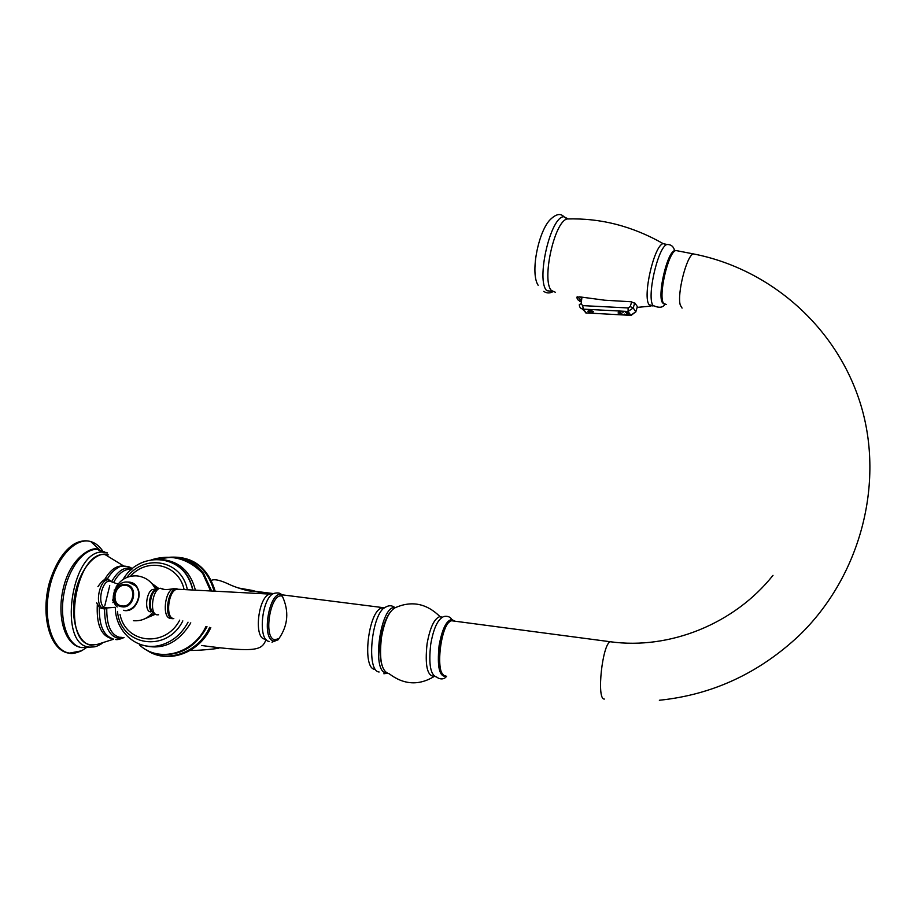 <?xml version="1.0" encoding="UTF-8"?>
<svg xmlns="http://www.w3.org/2000/svg" width="916" height="916" viewBox="0 0 916 916"><rect width="100%" height="100%" fill="white"/><g stroke="black" fill="none" stroke-linecap="round" stroke-linejoin="round"><path stroke-width="1.37" d="M108.065 555.039L105.1 554.592C75.398 550.676 60.971 642.631 91.199 644.818L96.936 644.509L113.63 639.208M263.052 593.408L252.255 590.419L238.16 587.935M201.509 645.494C258.701 653.177 261.804 649.49 266.121 639.563M443.161 674.645C434.55 669.436 440.814 623.807 450.42 621.288M454.004 621.071L451.577 620.75C440.814 622.182 434.573 675.264 445.13 675.905L445.485 675.951M666.333 304.478L663.642 303.459C658.009 296.624 668.062 252.461 675.733 250.492L678.035 250.938M675.974 250.537L674.531 250.641C666.94 252.518 657.012 296.108 662.589 302.864L664.077 304.032M581.362 301.994L578.168 300.07L576.794 297.7L579.462 296.83L604.663 300.208L631.021 301.753L635.257 303.54L637.776 307.192L637.135 307.49M579.748 301.444L580.275 299.647L581.591 300.093M580.275 299.647L577.721 296.738M580.526 297.047L581.729 299.017M581.145 303.78L579.347 304.478C579.278 307.204 580.584 308.761 583.263 309.139L582.702 305.623L581.145 303.78L581.935 297.334M630.208 306.585L628.113 307.948L628.078 311.474L633.185 307.982L630.208 306.585L631.731 301.788M628.502 313.684L629.498 313.455L630.803 315.287L635.807 311.726L633.185 307.982L634.788 302.887M629.498 313.455L627.311 313.444M627.517 314.566L628.685 314.486L626.521 313.913L628.239 314.612M624.849 314.783L625.708 314.703L624.334 314.074L623.865 314.623L624.609 314.864M620.853 314.257L622.159 314.142L621.724 313.661L620.384 314.096M619.25 313.192L618.048 312.951M620.693 312.253L618.586 311.646L620.327 312.356M622.88 312.081L623.75 312.001L622.365 311.36L621.895 311.921L622.64 312.15M625.994 312.688L627.311 312.574L626.876 312.081L625.525 312.516M587.854 311.2L587.866 311.222C588.851 310.261 590.671 310.352 593.316 311.486L593.121 311.967M629.395 313.318L628.078 311.474L583.263 309.139L586.32 312.94L582.324 309.001M151.713 583.343L158.525 588.312M153.361 585.427L157.495 588.679M154.598 613.8L147.705 617.155M155.514 614.167L145.072 618.666M123.9 610.48C139.782 613.411 145.255 583.492 129.156 582.084L126.545 582.049M153.419 589.389L154.987 589.595M130.083 582.404L136.015 586.057C144.087 594.621 135.167 612.564 123.923 610.331M155.903 589.721L155.079 589.606M150.842 611.922L150.43 611.865C143.812 611.075 146.549 589.904 153.327 589.377M102.661 550.905C99.523 546.291 95.779 543.257 91.463 541.791L90.764 541.585C75.032 536.742 54.949 559.229 49.04 590.316C42.88 621.357 53.059 651.081 69.559 653.119L81.558 650.818L86.573 647.52L81.558 650.818C75.799 653.222 71.7 654.024 69.273 653.234M104.298 551.81L97.703 549.497C84.02 547.883 67.956 568.71 63.685 595.034C59.219 621.346 67.898 645.711 81.673 647.578L93.295 646.936C95.275 646.982 98.218 645.814 102.111 643.444M106.714 552.474L101.916 552.039C71.013 551.489 58.04 644.967 88.944 646.936M108.099 554.604C95.55 550.882 79.692 569.305 74.998 594.381C70.108 619.411 77.997 643.456 91.073 645.253L99.34 644.074M111.763 638.36L110.527 638.223C100.771 635.086 96.363 623.819 97.325 604.423M104.653 579.553C110.229 569.992 116.263 565.515 122.778 566.134M127.427 568.046L129.087 569.454M129.19 568.103L131.217 569.763M119.847 637.261L117.706 638.131M111.638 581.66C117.454 571.435 123.717 566.993 130.427 568.332L132.144 568.962M123.179 637.456L117.511 638.097C108.889 635.555 104.584 625.823 104.596 608.911M104.79 605.774L109.748 585.622M113.115 638.899L111.5 638.223C103.061 634.673 99.008 624.403 99.329 607.4M107.126 579.359C110.344 573.76 113.939 569.912 117.901 567.817C120.156 565.813 124.084 565.561 129.66 567.073L132.511 568.653M121.507 637.353L119.217 637.238C110.71 634.651 106.554 624.952 106.76 608.155M113.573 582.484C118.095 574.343 123.11 569.97 128.629 569.34L131.469 569.546M384.273 607.995L382.121 607.984C368.587 609.472 361.488 668.52 374.781 669.333M395.357 607.617L394.888 607.571C392.059 605.339 389.002 605.167 385.693 607.09C371.747 612.14 365.747 671.348 379.132 671.989M395.117 607.743L394.888 607.571C380.587 605.064 371.289 671.772 385.888 672.768L386.22 672.825M434.402 676.352C418.967 685.775 403.876 684.905 389.151 673.729C381.548 671.726 378.995 659.635 381.468 637.456C384.434 621.151 388.991 611.235 395.14 607.732C411.616 600.461 426.558 603.404 439.955 616.571C434.31 618.403 430.005 627.517 427.051 643.925C424.806 665.566 427.245 676.363 434.367 676.329M442.417 617.292L439.955 616.571L441.752 617.659M453.42 620.773L451.748 619.468C449.653 615.518 444.111 615.804 442.336 617.35C437.161 620.556 433.279 629.578 430.703 644.429C428.493 664.569 430.554 675.481 436.898 677.164C438.409 678.699 443.745 680.519 446.596 676.226C439.451 677.554 436.955 667.363 439.096 645.654C442.062 629.258 446.287 620.521 451.748 619.468L454.279 620.888M443.722 675.184C439.245 671.394 437.951 661.604 439.852 645.814C442.417 631.261 446.172 622.96 451.107 620.922M612.06 641.967L610.331 641.75C602.453 643.662 596.408 698.862 604.079 699.034L604.342 699.068M675.733 250.492L693.275 253.892C686.565 255.713 676.775 294.437 680.313 305.142L682.077 308.097M659.348 700.259C712.236 694.82 758.746 673.329 798.889 635.773C860.33 576.668 884.696 483.762 860.88 405.135C836.961 326.417 769.509 268.606 693.275 253.892L695.496 254.339M664.764 304.524C663.253 307.123 660.402 307.856 656.2 306.711L653.097 305.509C646.387 297.734 657.917 246.77 666.951 244.48L663.104 243.599C653.99 245.58 642.322 296.91 649.146 304.765L654.093 305.955M666.058 244.503L663.104 243.599C632.418 226.126 600.404 217.916 567.061 218.97C554.191 221.718 541.356 281.212 551.512 290.555L555.359 292.25M653.119 305.532L652.375 305.933M576.84 297.815L577.103 296.956M569.878 218.89L567.061 218.97L563.913 216.737C550.596 216.084 535.734 280.594 546.806 290.704L553.756 291.563M568.183 218.935L563.913 216.737C560.363 212.867 555.531 214.104 549.417 220.458C538.058 233.214 530.135 273.369 538.173 285.311M582.702 305.623L628.113 307.948M630.941 315.379L586.32 312.94L631.17 315.39L635.818 311.761L637.318 306.906L635.75 312.035M626.876 312.081L626.143 312.654M588.702 311.829L588.026 311.417C588.954 310.547 590.637 310.627 593.087 311.68L592.274 312.276M588.553 311.761L593.328 311.818M588.393 311.6L592.675 311.818L588.393 311.6M195.314 564.989L184.437 560.535M170.536 557.306C192.452 556.585 206.901 567.634 213.909 590.442M209.638 627.346C197.936 652.925 166.941 663.86 146.72 650.028M207.016 626.739C195.543 647.314 179.559 656.451 159.041 654.15M205.963 626.487C193.425 653.898 158.811 663.23 139.553 645.013M159.327 559.287C176.765 554.478 191.215 559.184 202.676 573.393L210.314 590.293M173.742 557.661C185.994 558.199 195.99 563.546 203.741 573.691L211.31 590.328M195.291 589.721C190.391 571.653 179.525 561.634 162.693 559.642M192.635 589.629C189.257 575.591 181.54 566.191 169.449 561.428M141.11 644.727C161.468 651.024 178.025 643.73 190.768 622.857M115.313 607.663C115.508 632.807 138.545 651.917 161.159 645.001C172.746 641.532 181.712 633.918 188.043 622.182M182.822 620.888C166.826 653.486 120.385 646.089 117.5 611.419M126.877 577.423C144.43 553.195 181.643 560.123 187.311 589.469M130.404 576.324C147.339 556.939 178.551 564.164 184.082 589.389M179.731 620.121C165.327 648.07 125.515 643.776 120.053 614.418M128.778 582.141L135.671 585.977C143.743 594.541 134.812 612.495 123.58 610.262M121.942 606.781C109.416 605.556 113.744 582.404 126.042 584.614C138.602 585.725 134.32 609.06 121.942 606.781M121.942 605.911C110.355 604.778 114.363 583.366 125.744 585.404C137.354 586.435 133.393 608.018 121.942 605.911M112.462 582.107L109.588 581.053C102.031 580.675 97.211 602.636 103.909 607.125L107.458 607.915L115.153 607.285M112.908 602.659L113.721 600.907M115.405 588.977L115.279 588.061M111.363 581.397L109.233 580.068C100.932 576.862 94.05 602.442 101.871 607.72L107.035 607.995M112.519 600.644L113.263 598.423M114.305 591.232L114.271 589.881M155.789 589.812C149.617 590.889 146.778 609.632 152.445 611.968M163.208 589.091L160.701 588.255C157.426 588.553 155.606 589.24 155.251 590.305C149.777 594.541 148.506 610.377 153.453 612.861L154.941 614.029M173.868 588.541L173.124 588.759C166.907 589.915 162.762 589.755 160.701 588.255C152.663 588.061 148.976 613.88 156.934 614.831L158.583 614.773M173.754 618.598L172.403 618.563C163.38 617.464 168.132 587.431 177.086 588.828L173.124 588.759C164.697 591.186 162.052 617.441 170.158 618.311M173.399 618.506C165.12 617.579 168.429 590.351 176.948 589.24L178.62 589.286M264.713 639.07C253.331 637.994 258.449 595.572 270.106 594.106L178.769 589.286M273.186 593.751L272.098 594.072M269.086 641.395C257.533 640.41 261.736 597.564 273.781 593.442C277.559 592.515 280.124 592.881 281.475 594.541L281.555 594.713C269.27 589.904 260.854 639.494 273.769 641.005L278.143 639.78L278.933 638.601L274.846 639.734C262.72 638.292 270.621 591.713 282.151 596.202L281.819 594.805M68.494 653.108C49.704 650.097 40.338 615.151 49.487 582.313C55.601 563.248 63.902 550.424 74.402 543.841C80.013 540.841 85.451 540.074 90.718 541.539L99.604 549.749M107.516 552.898L101.916 552.039L97.703 549.497C93.753 546.028 72.158 555.176 64.074 585.267C56.185 613.686 63.651 643.845 80.345 647.337L82.016 647.623M123.774 566.031L105.1 554.592M124.072 637.525C119.767 639.402 116.882 640.032 115.405 639.425M131.057 569.912L128.629 569.34L131.744 569.305M384.502 607.823L281.819 594.793M273.483 593.591L252.598 590.98C250.137 592.205 233.546 586.641 229.275 584.397C220.218 580.126 214.241 578.809 211.344 580.435M387.056 673.317L383.861 673.764M380.999 637.422C382.957 625.903 386.14 617.338 390.56 611.751M382.029 665.451C379.59 656.818 379.247 647.498 380.999 637.49M773.001 575.351C734.449 623.899 669.447 650.005 610.331 641.75L451.577 620.75M674.531 250.641L675.218 250.766M674.554 250.641C673.638 246.507 671.096 244.446 666.951 244.48M637.857 307.318L650.944 306.127M576.794 297.7L577 297.024M552.451 291.929C549.451 293.429 546.554 293.257 543.749 291.38M627.689 313.604L629.361 313.593M585.278 312.745L586.366 313.009M624.746 314.875L625.708 314.703M618.449 313.123L620.109 313.112M622.788 312.161L623.75 312.001M169.678 557.237C192.406 555.886 207.497 566.97 214.951 590.499M210.794 627.609C198.783 654.07 166.231 664.787 145.724 649.467M151.861 559.665C171.338 554.008 188.272 558.577 202.676 573.393L203.741 573.691C197.638 565.309 189.749 560.18 180.074 558.268M192.818 589.641C189.578 575.466 181.941 566.122 169.907 561.6M123.053 579.462C140.652 548.959 186.28 554.867 192.532 589.629M154.529 613.754L147.739 617.132M133.438 620.727C141.316 621.277 147.774 618.483 152.812 612.369M155.651 589.56C151.873 581.545 145.655 576.988 137.022 575.889C127.954 575.477 121.004 579.141 116.16 586.881M117.225 606.965C107.916 598.617 116.321 580.091 128.274 582.129L136.015 586.057M118.004 584.145L109.588 581.053L109.233 580.068C106.668 577.286 102.901 579.473 97.932 586.629M107.012 608.018L107 608.006C106.038 609.163 103.897 609.163 100.565 608.018M99.008 606.781L96.649 602.82M278.933 638.601C288.071 625.365 289.227 611.258 282.391 596.282M271.983 642.162L278.143 639.78M171.968 618.689L173.811 618.609M190.162 650.463C201.28 650.555 217.584 648.562 218.878 648.196"/></g></svg>
